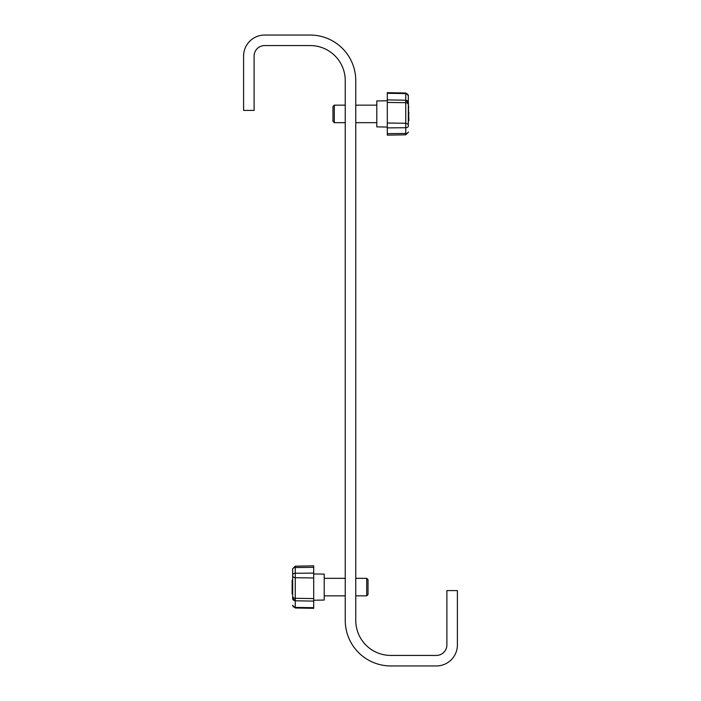 <?xml version="1.0" encoding="UTF-8"?>
<svg xmlns="http://www.w3.org/2000/svg" width="701" height="701" viewBox="0 0 701 701"><rect width="100%" height="100%" fill="white"/><g stroke="black" fill="none" stroke-linecap="round" stroke-linejoin="round"><path stroke-width="1.05" d="M345.243 620.385L345.243 80.615A35.05 35.05 0 0 0 310.192 45.565L264.627 45.565A10.515 10.515 0 0 0 254.112 56.08L254.112 110.407L243.597 110.407L243.597 56.08A21.03 21.03 0 0 1 264.627 35.05L310.192 35.05A45.565 45.565 0 0 1 355.757 80.615L355.757 620.385A35.05 35.05 0 0 0 390.808 655.435L436.373 655.435A10.515 10.515 0 0 0 446.887 644.92L446.887 590.592L457.402 590.592L457.402 644.92A21.03 21.03 0 0 1 436.373 665.95L390.808 665.95A45.565 45.565 0 0 1 345.243 620.385M366.711 578.325L368.025 579.639L368.025 594.536L366.711 595.85L366.711 578.325L355.757 578.325M292.142 593.949L292.668 593.949L292.142 593.949L292.142 580.226L292.668 580.226L292.668 578.018M313.697 573.944L324.212 574.128L324.212 600.047L313.697 600.231M292.668 568.905L292.668 575.582L292.668 568.905M292.668 593.949L292.668 598.593A2.629 2.156 180 0 0 294.271 600.573M292.668 597.121L292.668 575.556A2.629 2.156 0 0 0 295.252 577.712L313.697 577.975L313.697 565.856L295.252 566.18L295.252 567.53L313.697 567.346M292.142 587.648L292.668 587.648L292.668 580.726L292.142 580.726M292.668 569.037A2.629 1.507 0 0 1 295.252 567.53L295.252 607.995L313.697 608.319L313.697 577.975M334.289 122.675L332.975 121.361L332.975 106.464L334.289 105.15L334.289 122.675L345.243 122.675M387.303 127.056L376.787 126.872L376.787 100.953L387.303 100.769M408.332 95.862L408.332 102.407A2.629 2.156 180 0 0 406.729 100.427M408.332 105.474L408.332 125.418A2.629 2.156 0 0 0 405.748 123.288L387.303 123.026L387.303 135.144L405.748 134.82L405.748 133.47L387.303 133.654M408.332 122.982L408.332 120.274L408.858 120.274L408.332 102.381M408.332 107.051L408.858 107.051M408.332 131.963A2.629 1.507 0 0 1 405.748 133.47L405.748 93.005L387.303 92.681L387.303 123.026M408.858 112.607L408.858 113.352M408.858 120.274L408.332 120.774L408.858 120.774M292.668 605.27A2.629 2.156 180 0 0 295.252 607.425L313.697 607.688M292.668 596.157A2.629 2.156 0 0 0 295.252 598.312L313.697 598.575M292.668 574.785A2.629 1.507 0 0 1 295.252 573.278L313.697 573.094M292.142 588.393L292.668 588.393M408.332 104.843A2.629 2.156 0 0 0 405.748 102.688L387.303 102.425M408.332 126.215A2.629 1.507 0 0 1 405.748 127.722L387.303 127.906M408.332 95.73A2.629 2.156 180 0 0 405.748 93.575L387.303 93.312M366.711 595.85L355.757 595.85M345.243 595.85L324.212 595.85M292.668 598.155L295.252 600.783L313.697 601.107M295.252 607.995L292.668 605.375M295.252 566.18L292.668 568.8M292.142 580.226L292.668 580.226M345.243 578.325L324.212 578.325M355.757 122.675L376.787 122.675M408.332 102.845L405.748 100.217L387.303 99.892M405.748 134.82L408.332 132.2M405.748 93.005L408.332 95.625M334.289 105.15L345.243 105.15M355.757 105.15L376.787 105.15"/></g></svg>
